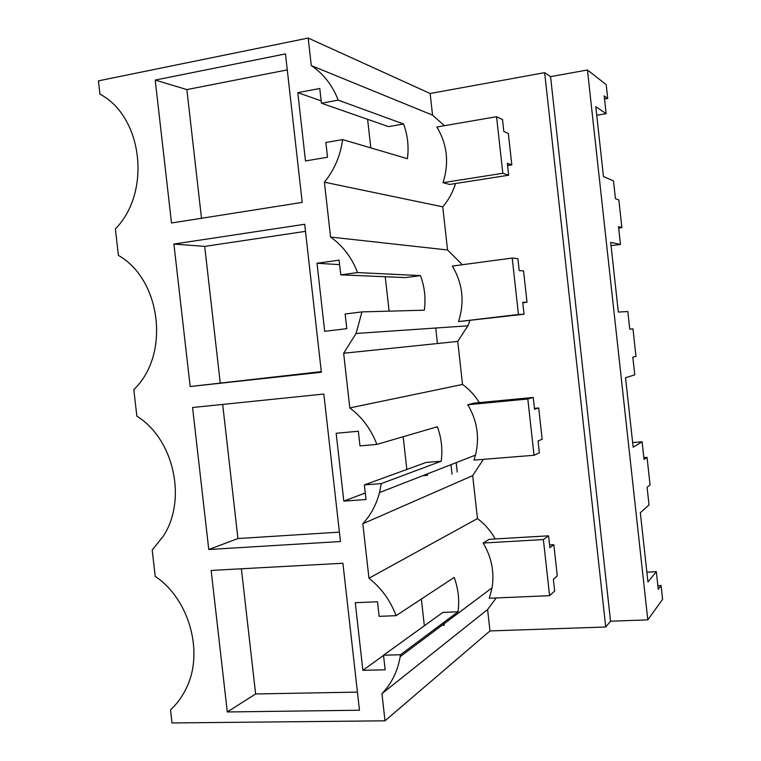 <?xml version="1.0" encoding="UTF-8"?>
<svg xmlns="http://www.w3.org/2000/svg" width="761" height="761" viewBox="0 0 761 761"><rect width="100%" height="100%" fill="white"/><g stroke="black" fill="none" stroke-linecap="round" stroke-linejoin="round"><path stroke-width="1.14" d="M587.444 69.983L647.801 619.882L662.593 599.268L661.09 585.551L658.265 589.29L656.334 571.682L647.944 582.003L640.343 512.724L649.019 504.914L647.088 487.287L650.056 484.852L647.05 457.361L644.034 459.425L642.094 441.78L633.162 447.211L625.532 377.751L634.76 374.84L632.819 357.156L635.977 356.395L634.474 342.612L632.962 328.828L629.766 329.228L627.825 311.534L618.332 312.058L610.683 242.407L620.462 244.424L618.522 226.692L621.87 227.606L620.358 213.784L618.836 199.962L615.449 198.697L613.509 180.947L603.463 176.533L595.796 106.692L606.127 113.665L604.186 95.886L607.716 98.483L606.203 84.633L587.444 69.983L550.574 76.642L544.657 72.666L430.136 93.508L308.186 38.05L98.407 80.856L99.929 94.145C142.887 116.661 151.506 192.333 115.377 228.909L118.412 255.401C160.59 279.306 170.055 352.467 135.61 387.815L133.812 389.727L136.847 416.143C173.908 439.03 187.32 499.616 163.263 536.22L152.19 550.032L155.215 576.362C188.909 598.755 204.005 651.473 186.73 687.316C182.669 696.153 177.265 703.659 170.512 709.823L172.024 722.95L384.999 720.819L489.979 630.936L487.592 609.523L496.21 597.956M462.365 264.723L447.554 249.979L442.75 206.83C448.581 200.029 452.843 192.257 455.516 183.525M527.012 302.269L522.721 302.326L524.044 314.226L518.45 314.483L512.21 258.055L517.889 258.664L519.211 270.574L523.549 270.906L527.012 302.269L522.778 302.783M479.278 402.617C474.864 395.359 469.28 389.309 462.536 384.457L457.742 341.423L467.872 325.822L469.937 320.628M538.702 407.972L542.165 439.249L538.065 440.971L539.378 452.833L534.041 455.278L527.811 399.002L533.252 397.442L534.564 409.313L538.702 407.972L534.46 408.362M495.249 538.95C490.712 530.845 484.776 524.053 477.47 518.574L472.686 475.654L483.387 459.349M553.827 544.667L557.28 575.858L553.371 579.235L554.674 591.069L549.585 595.673L543.373 539.559L548.567 535.82L549.87 547.663L553.827 544.667L549.566 544.905M544.657 72.666L605.737 626.997L489.979 630.936M444.414 125.698L432.543 115.139L430.136 93.508M511.82 164.909L507.34 163.292L508.662 175.22L502.821 173.289L496.562 116.709L502.498 119.515L503.82 131.453L508.338 133.46L511.82 164.909L507.597 165.584M605.737 626.997L610.55 621.204L550.574 76.642M647.801 619.882L610.55 621.204M607.716 98.483L604.529 99.035M621.87 227.606L618.674 228.043M632.962 328.828L629.756 329.18M456.191 462.659L457.237 472.077M647.05 457.361L643.835 457.608M661.09 585.551L657.875 585.694M381.251 483.615L364.357 484.9L366.003 499.52L343.82 501.118L336.172 433.266L358.326 431.249L359.972 445.889L376.857 444.414L437.366 426.74C441.485 438.003 442.769 449.494 441.209 461.223L381.251 483.615L379.52 492.557C376.381 504.591 370.816 514.988 362.826 523.749L368.961 578.236C381.337 588.015 390.383 600.496 396.081 615.678L379.14 616.343L377.504 601.751L355.263 602.712L362.883 670.327L385.152 669.794L383.515 655.221L442.864 612.405L458.027 611.806C459.596 600.229 458.322 588.767 454.184 577.428L396.081 615.678M361.97 311.896L345.142 313.998L346.797 328.666L324.69 331.32L317.014 263.249L339.092 260.157L340.738 274.845L405.432 277.594L420.491 275.606C424.609 286.773 425.894 298.302 424.353 310.193L361.97 311.896L356.053 333.47L343.649 353.256L349.794 407.925C362.141 417.209 371.159 429.375 376.857 444.414M340.738 274.845L357.556 272.571C351.877 257.665 342.878 245.822 330.569 237.042L447.554 249.979M308.186 38.05L311.278 65.57C323.549 73.836 332.519 85.356 338.198 100.129L321.446 103.22L319.782 88.485L297.798 92.642L305.494 160.952L327.515 157.223L325.86 142.507L342.631 139.596C340.424 155.758 334.345 169.95 324.395 182.183L330.569 237.042M458.027 611.806L400.467 654.736L400.172 656.686C397.651 671.307 391.573 683.635 381.946 693.661L384.999 720.819M400.467 654.736L383.515 655.221M155.206 80.076L285.47 53.907L302.212 202.397L171.51 223.002L155.206 80.076L186.864 89.589L287.278 69.888M227.292 711.963L359.477 710.232L342.907 563.254L211.139 570.427L227.292 711.963L255.629 693.956L357.432 692.11M192.562 407.506L323.825 394.046L340.452 541.528L208.761 549.509L192.562 407.506M173.908 244.062L304.685 224.267L321.37 372.253L190.164 386.521L173.908 244.062L204.699 246.402L305.484 231.354M311.278 65.57L432.543 115.139M442.75 206.83L324.395 182.183M420.491 275.606L357.556 272.571M457.742 341.423L343.649 353.256M524.044 314.226L458.502 321.589C464.781 302.041 462.717 283.53 452.329 266.074L512.21 258.055M349.794 407.925L462.536 384.457M472.686 475.654L362.826 523.749M534.041 455.278L473.922 460.11L475.473 455.135C479.782 437.423 477.214 420.624 467.768 404.747L474.027 403.121L533.252 397.442M368.961 578.236L477.47 518.574M487.592 609.523L381.946 693.661M549.585 595.673L489.304 598.251L492.082 587.806C494.526 572.082 491.549 557.157 483.159 543.04L489.18 539.311L548.567 535.82M342.631 139.596L407.43 158.688C408.971 146.654 407.677 135.087 403.558 123.995L338.198 100.129M508.662 175.22L449.703 184.438L443.045 182.678C449.285 162.759 447.221 144.2 436.843 127.001L496.562 116.709M642.094 441.78L632.648 442.55M452.034 474.227L450.969 464.695M620.462 244.424L611.045 245.679M437.451 343.525L435.72 328.02M606.127 113.665L596.738 115.244M656.334 571.682L646.86 572.139M441.209 461.223L426.093 462.45L364.357 484.9M422.774 475.692L427.539 475.321L427.378 473.894M343.82 501.118L365.27 492.966M406.831 469.451L403.168 436.728M389.099 311.154L385.247 276.738M317.014 263.249L339.596 264.628M370.816 147.9L367.611 119.325M297.798 92.642L321.18 100.89M321.446 103.22L388.548 126.621L403.558 123.995M442.017 625.323L444.3 625.238L444.129 623.735M362.883 670.327L383.534 655.421M424.343 625.77L421.347 599.05M201.503 218.274L186.864 89.589M255.629 693.956L241.38 568.781M208.761 549.509L237.946 538.541L339.396 532.129M237.946 538.541L222.678 404.414M190.164 386.521L321.294 371.634M220.205 382.65L204.699 246.402M518.45 314.483L458.502 321.589M527.811 399.002L467.768 404.747M543.373 539.559L483.159 543.04M502.821 173.289L443.045 182.678M467.872 325.822L356.053 333.47M475.473 455.135L379.52 492.557M492.082 587.806L400.172 656.686"/></g></svg>
